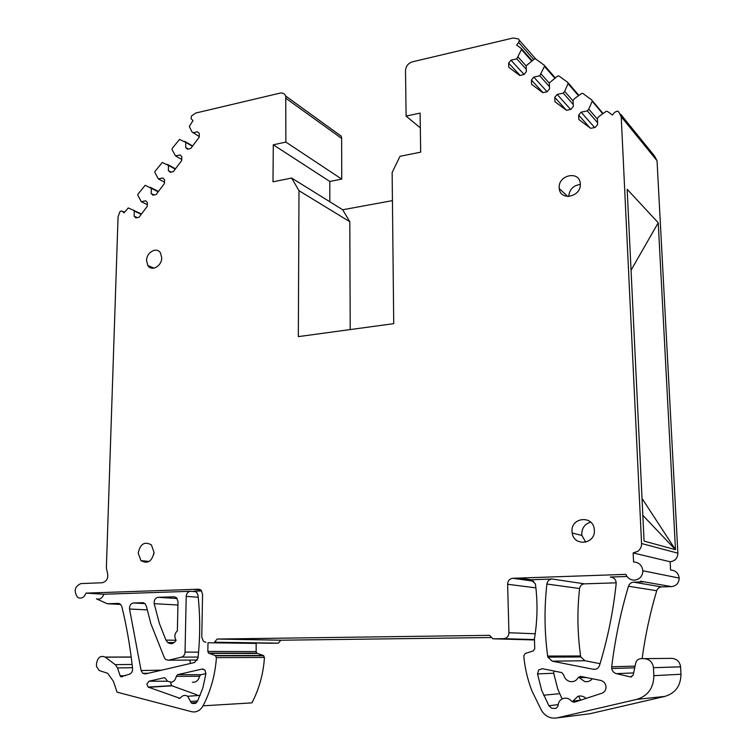 <?xml version="1.0" encoding="UTF-8"?>
<svg xmlns="http://www.w3.org/2000/svg" width="756" height="756" viewBox="0 0 756 756"><rect width="100%" height="100%" fill="white"/><g stroke="black" fill="none" stroke-linecap="round" stroke-linejoin="round"><path stroke-width="1.13" d="M392.44 200.624L342.714 209.771L291.655 178.057L272.982 181.809L273.294 144.793L285.872 142.081L341.74 179.115L341.636 138.414L341.221 136.156L337.119 133.188M341.74 179.115L329.805 181.459L329.814 201.757M680.967 674.248L653.855 675.666C653.638 688.017 647.93 695.936 636.732 699.394L557.21 717.869L589.897 713.74L664.911 696.399C675.448 693.157 680.797 685.777 680.967 674.248L680.58 666.801C679.776 661.661 676.866 658.845 671.838 658.363L641.116 658.656C638.281 658.854 636.476 660.357 635.702 663.163L633.15 675.212L630.476 676.941L616.395 673.653C613.863 672.916 612.313 671.205 611.736 668.531L611.708 666.773C615.063 639.226 620.657 612.379 628.472 586.24L656.728 590.72C657.559 588.385 659.194 587.119 661.632 586.911L671.432 586.618C676.355 585.966 678.954 583.122 679.2 578.075C678.444 573.039 675.562 570.355 670.572 570.024L670.137 561.765C675.051 561.075 677.631 558.221 677.877 553.212L657.04 160.744L654.488 155.963L620.638 114.222M641.56 543.517L677.877 553.184L641.56 543.517L621.215 116.717L618.502 111.595L617.123 111.141L614.619 112.351L612.417 115.044L607.361 111.349L606.095 111.406L598.856 116.547L597.401 118.323L597.665 124.428L595.199 127.433L590.634 128.331L578.85 119.542L578.671 115.148L589.945 127.811M656.728 590.72C650.132 612.823 645.265 635.465 642.118 658.646M671.838 658.363L641.116 658.656M270.062 643.243L278.369 643.158L280.835 640.219L491.693 637.525M256.161 643.044L256.133 651.587L256.794 653.165L263.296 655.471L215.243 655.537L216.414 657.625C215.186 674.947 210.726 691.012 203.033 705.82C200.17 710.687 196.371 712.653 191.637 711.717L117.029 692.156L113.457 681.373L107.692 673.312L99.234 670.534L96.447 666.291L96.541 663.57C97.685 657.389 100.557 655.225 105.178 657.077L115.252 664.647L117.501 667.926L120.138 675.807L120.79 676.733L122.491 676.686M203.033 705.82L251.899 702.882C259.204 688.933 263.381 673.785 264.449 657.446L263.296 655.471M580.608 700.084L578.538 696.163M189.728 660.073L190.503 663.456M535.22 633.764L508.939 632.725L507.616 584.265C507.843 580.74 509.591 578.746 512.851 578.283L519.136 578.066L530.91 579.739L552.078 579.011L584.454 583.84C581.733 584.142 580.098 585.702 579.578 588.527C577.093 610.772 577.423 633.254 580.58 655.972L580.816 656.964L584.946 660.735L600.056 663.683M623.095 668.172L626.658 668.058M584.454 583.84L616.197 582.829M120.733 604.46L107.267 603.742L118.314 603.411L120.384 604.148L121.839 606.577C126.706 626.488 130.278 647.145 132.555 668.569C132.659 671.347 131.667 673.218 129.588 674.191L120.79 676.733M200.557 589.831L194.264 589.359L85.995 593.12L103.856 594.244C102.221 598.317 99.735 599.839 96.409 598.828L107.267 603.742M85.995 593.12C84.322 597.268 81.809 598.818 78.454 597.788L77.443 597.155C73.568 590.918 74.749 586.391 80.968 583.575L102.325 582.744C107.163 581.232 108.788 577.622 107.201 571.905L106.369 567.898L118.059 216.849L119.854 211.841L120.78 211.056L122.472 211.293L123.984 212.842L128.274 207.928L141.542 213.948M285.872 142.081L285.74 96.078C284.615 93.621 282.687 92.638 279.956 93.139L195.653 113.069L191.476 115.999L191.07 118.683L192.997 120.61L189.302 126.384L191.873 131.799L199.225 136.581M133.273 209.979L134.284 211.009L134.133 216.159L135.853 217.917L139.028 217.293L147.288 206.303L147.392 202.551L145.653 200.803L141.278 201.691L137.819 195.171L137.989 194.122L145.218 185.286L151.313 188.31L151.172 193.46L152.91 195.199L156.133 194.538L164.458 183.462L164.553 179.701L162.786 177.972L158.354 178.917L154.838 172.425L155.008 171.376L162.294 162.464L168.475 165.413L168.342 170.572L170.119 172.292L173.37 171.603L181.761 160.433L181.856 156.672L180.06 154.961L175.581 155.944L171.999 149.499L172.17 148.45L179.522 139.454L185.778 142.336L185.664 147.496L187.46 149.197L190.748 148.469L199.215 137.214L199.291 133.453L197.477 131.761L192.941 132.791M273.294 144.793L329.805 181.459M291.655 178.057L298.989 190.701L298.337 336.618L393.725 323.662L392.137 172.538L400.009 156.303L420.686 152.154L420.09 113.098L406.104 116.122L420.317 127.84M533.708 59.478L518.692 42.459L519.344 40.285L518.559 38.943L513.154 38.008L412.341 61.841C408.155 63.268 405.877 66.188 405.518 70.601L406.104 116.122M518.692 42.459L516.631 45.048L521.234 48.412L521.46 49.527L531.648 61M642.827 515.318L675.486 549.688L644.074 541.098L627.159 189.284L658.23 222.774L675.486 549.688L642.014 498.412M670.137 561.765L633.15 552.938L637.837 551.313C640.37 549.376 641.608 546.786 641.57 543.555M519.136 578.066L625.817 574.362C627.518 578.113 630.391 580.041 634.416 580.135C639.746 579.408 642.562 576.289 642.865 570.761C642.071 565.242 638.971 562.313 633.575 561.982L633.15 552.938M628.472 586.24C629.361 583.736 631.099 582.375 633.689 582.158L644.074 581.827L640.644 581.222M644.225 658.637C649.555 659.156 652.636 662.171 653.467 667.69L680.58 666.849M653.855 675.666L653.467 667.728M557.21 717.869C550.765 718.956 545.577 716.584 541.655 710.735L531.959 690.984C527.565 679.578 524.834 667.86 523.785 655.849L525.259 653.467L533.254 650.907L534.747 648.667L534.435 638.801C537.45 620.733 537.809 602.702 535.513 584.7L535.324 583.764L530.91 579.739M519.079 578.132L530.854 579.805M508.939 632.725C508.703 636.297 506.955 638.281 503.685 638.678L534.464 639.557M534.473 639.963L492.912 638.811L503.685 638.678M280.835 640.219L217.133 639.047L489.614 635.342L492.912 638.811M278.369 643.158L214.496 642.222L217.133 639.047M270.242 643.252L214.496 642.222M205.934 642.326L203.392 641.315L201.776 637.166L202.57 594.207L201.172 590.351L199.215 589.274M194.264 589.359L198.459 589.207M193.744 589.415L200.709 589.935M215.243 655.537L208.505 653.08L207.824 651.417L207.985 642.742L256.218 643.413M201.644 590.927L194.037 591.183L196.588 592.213L197.996 595.265C200.255 615.875 200.255 636.798 197.996 658.041L194.557 662.511L145.492 673.917L142.846 673.36L141.098 670.525L129.541 609.024C129.399 605.547 130.722 603.524 133.491 602.967L142.686 602.693L144.897 603.496L146.343 606.076L150.831 623.615L164.496 658.051L165.696 659.553L168.55 660.205L181.601 657.106L198.1 657.058M181.601 657.106C183.68 656.425 184.823 654.753 185.04 652.116L186.212 596.418C186.524 593.394 187.913 591.693 190.38 591.305L103.856 594.244M158.165 597.316L174.107 596.805L176.517 597.741L178.019 601.634L177.367 630.873C174.513 633.641 174.097 636.788 176.11 640.313C173.7 643.838 170.903 644.566 167.728 642.496L165.923 640.105L159.374 623.435L154.196 603.666C153.922 600.056 155.245 597.939 158.165 597.316L177.178 598.516M626.979 576.469L610.281 577.036C613.503 577.215 615.469 578.954 616.149 582.233L616.168 583.604C613.248 611.406 607.692 638.688 599.517 665.46C598.383 668.361 596.314 669.636 593.309 669.277L552.239 661.169L547.883 657.125L547.646 656.066C544.424 631.789 544.178 607.777 546.909 584.029C547.476 581.014 549.196 579.351 552.078 579.011M179.985 698.336L148.138 687.081L146.862 684.142L148.951 681.232L164.024 677.782L165.177 678.066L167.548 681.26L171.565 682.224C174.097 681.477 175.675 679.512 176.28 676.346L199.546 676.27C198.809 679.464 197.136 681.439 194.528 682.186L192.345 682.195M195.634 703.288L192.742 703.534L195.398 703.401L197.467 701.313L202.844 687.988L205.906 673.624L204.952 670.109L202.069 669.06L177.632 674.664L176.28 676.346M192.742 703.534L191.353 702.976L190.521 701.473L197.647 700.963M178.86 698.431L180.552 697.816C182.224 695.69 184.209 694.981 186.505 695.69L187.649 696.285L190.521 701.473M521.46 49.527L516.792 58.855L510.943 60.187L508.637 63.098L508.76 67.303L519.731 75.477L524.012 74.523L526.356 71.603L526.167 65.772L534.388 58.977L535.579 58.892L544.244 65.233L544.481 66.358L539.737 75.789L533.774 77.103L531.421 80.032L531.562 84.303L542.799 92.676L547.174 91.741L549.555 88.792L549.338 82.867L557.711 76.035L558.93 75.959L567.813 82.451L568.049 83.595L564.666 91.372L563.248 93.13L557.153 94.424L554.762 97.382L566.442 110.281L570.893 109.365L573.313 106.388L573.076 100.387L574.513 98.62L581.61 93.508L582.848 93.442L591.948 100.085L592.203 101.247L588.773 109.119L587.317 110.896L581.109 112.162L578.671 115.148M566.433 110.281L554.923 101.71L554.762 97.382M161.718 257.843L160.527 253.014C156.927 246.484 146.437 252.173 146.551 260.536L147.817 265.488C151.436 271.867 161.841 266.188 161.718 257.843M580.315 184.01L580.277 183.453C579.512 170.383 558.174 174.872 559.213 187.753L559.279 188.584C560.215 201.351 581.345 196.881 580.315 184.01M154.026 552.296L151.408 544.944C144.661 541.098 140.257 543.819 138.206 553.108L140.956 560.621C147.666 564.278 152.022 561.5 154.026 552.296M594.377 530.277L594.282 529.209C592.94 514.949 570.875 517.293 572.008 531.421L572.179 533.027C573.917 546.805 595.492 544.273 594.377 530.277M342.714 209.771L349.811 221.725L298.989 190.701M350.208 329.578L349.811 221.725M631.043 270.223L658.23 222.774M574.248 702.258L601.889 693.243C604.753 692.09 606.123 689.859 606 686.561L605.981 686.363C605.405 683.188 603.638 681.213 600.661 680.419L580.542 676.365L578.217 677.527C576.393 680.74 573.7 682.092 570.137 681.562C566.83 680.721 564.704 678.567 563.749 675.099L561.793 672.594L542.458 668.701L538.707 669.901L537.507 673.917L541.665 690.341L548.903 705.764L551.738 708.268L555.329 708.429L556.548 708.022L558.032 705.906C558.259 702.192 559.988 699.706 563.201 698.459C566.546 697.552 569.4 698.535 571.782 701.407L574.248 702.258M205.906 673.587L200.85 674.73L199.546 676.27M170.979 682.318L170.686 683.424L171.999 685.805L197.051 694.887M581.109 112.162L594.651 127.537M587.317 110.896L597.59 122.737M588.773 109.119L597.429 119.174M557.153 94.424L570.6 109.431M563.248 93.13L573.237 104.451M564.666 91.372L573.105 100.983M531.421 80.032L542.988 92.629M533.774 77.103L547.098 91.75M539.737 75.789L549.48 86.647M541.145 74.041L549.357 83.254M508.637 63.098L520.081 75.402M510.943 60.187L524.088 74.438M516.792 58.855L526.28 69.278M518.162 57.125L526.167 65.97M185.664 147.496L188.282 149.017M185.778 142.336L192.43 146.239M184.719 141.334L192.619 145.984M175.581 155.944L181.79 159.45M168.342 170.572L171.121 172.075M168.475 165.413L175.231 169.127M167.426 164.402L175.458 168.815M158.354 178.917L164.487 182.158M151.172 193.46L154.111 194.953M151.313 188.31L158.165 191.826M150.283 187.28L158.429 191.476M141.278 201.691L147.335 204.687M134.133 216.159L137.252 217.643M134.284 211.009L141.24 214.345M580.324 184.436C573.275 185.428 569.4 189.444 568.72 196.494M153.988 552.901L153.818 554.242M590.701 522.169C584.964 523.832 581.988 527.735 581.77 533.887L581.931 535.465L585.73 542.184M572.868 701.247L577.83 696.361C580.835 695.501 583.585 696.182 586.061 698.402M553.997 671.026L553.704 673.237L557.748 689.018L562.067 698.941M592.392 678.756C590.341 681.128 587.781 682.063 584.7 681.543L579.039 677.537M105.311 657.172L131.204 657.096M132.102 664.467L115.252 664.647M117.501 667.926L132.461 667.709M125.316 675.694L120.138 675.807M118.314 603.411L118.815 603.439M124.447 212.228L122.472 211.293M341.636 138.414L286.165 98.488M521.451 48.649L532.101 60.669M544.452 65.47L555.254 77.83M568.03 82.706L578.945 95.426M657.04 160.744L621.215 116.717M644.074 581.827L671.432 586.618M661.632 586.911L633.689 582.158M611.708 666.773L635.078 666.13M616.395 673.653L633.641 672.916M631.723 676.875L630.476 676.941M636.732 699.394L664.911 696.399M518.257 578.094L531.77 580.003M533.774 581.203L512.851 578.283M507.616 584.265L535.891 587.866M256.133 651.587L207.824 651.417M208.996 653.373L257.276 653.43M216.414 657.625L264.449 657.446M133.491 602.967L145.01 603.609M142.686 602.693L143.224 602.721M129.541 609.024L147.193 609.884M141.098 670.525L161.652 670.166M194.037 591.183L194.746 591.239M190.38 591.305L195.965 591.712M186.212 596.418L198.204 597.212M185.04 652.116L198.573 652.154M168.55 660.205L197.439 660.026M174.731 596.843L174.107 596.805M154.196 603.666L177.944 604.998M165.923 640.105L176.082 640.266M546.909 584.029L579.578 588.527M547.646 656.066L580.58 655.972M552.239 661.169L584.946 660.735M593.309 669.277L595.728 669.202M610.281 577.036L612.483 577.414M544.481 66.358L554.8 78.161M568.049 83.595L578.501 95.747M592.203 101.247L602.759 113.778M148.951 681.232L167.511 681.222M164.024 677.782L164.628 677.782M177.632 674.664L200.85 674.73M202.069 669.06L203.355 669.079M191.665 703.137L196.352 702.768M148.573 687.298L171.999 685.805M581.184 699.999L571.782 701.407M558.136 704.63L548.903 705.764M553.704 673.237L537.507 673.917M586.571 677.584L578.217 677.527M105.178 657.077L131.194 657.002M341.221 136.156L285.74 96.078M535.9 59.138L519.344 40.285M642.865 570.761L679.2 578.075M611.736 668.531L634.719 667.813M653.467 667.69L680.58 666.801M208.505 653.08L256.794 653.165M215.744 655.83L263.787 655.754M142.846 673.36L148.384 673.246M167.728 642.496L174.145 642.591M547.883 657.125L580.816 656.964M521.545 48.951L532.007 60.735M544.566 65.8L555.14 77.915M568.134 83.056L578.831 95.511M592.288 100.737L603.08 113.551M196.569 702.57L191.353 702.976M187.649 696.285L200.217 695.35M171.669 685.635L148.138 687.081M154.007 268.134L147.817 265.488M567.765 196.484L559.279 188.584M149.159 561.462L140.956 560.621M581.931 535.465L572.179 533.027M559.601 693.696L543.573 695.218"/></g></svg>
